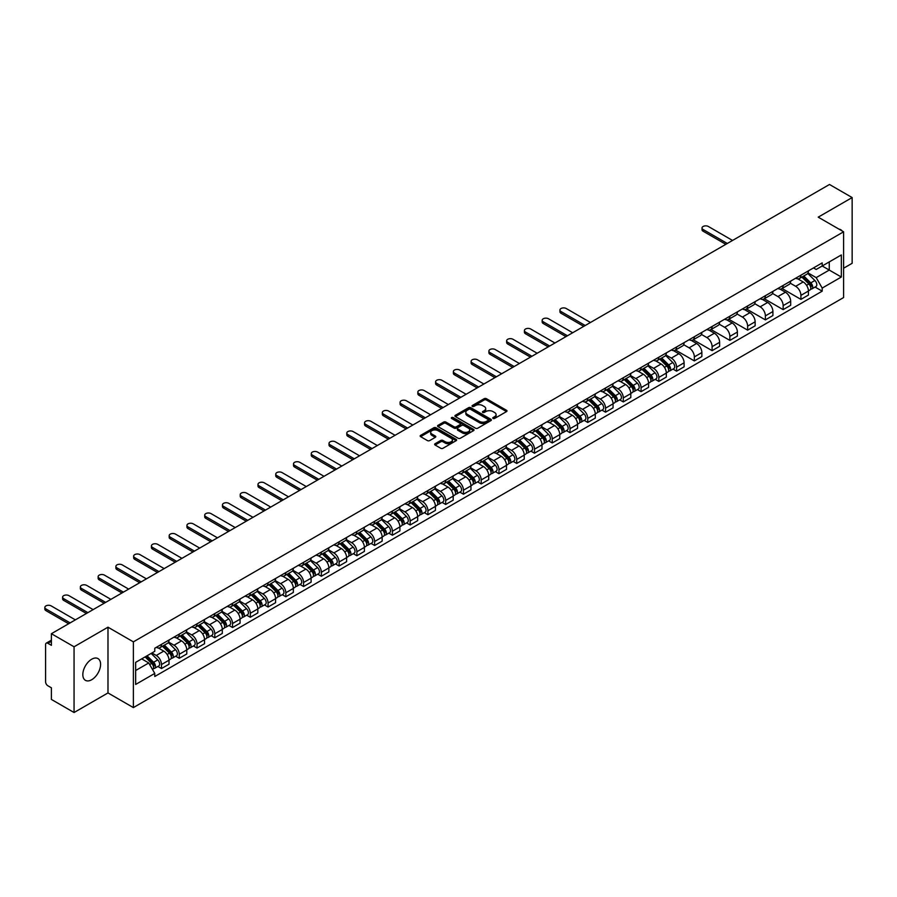 <?xml version="1.0" encoding="UTF-8"?>
<svg xmlns="http://www.w3.org/2000/svg" width="897" height="897" viewBox="0 0 897 897"><rect width="100%" height="100%" fill="white"/><g stroke="black" fill="none" stroke-linecap="round" stroke-linejoin="round"><path stroke-width="1.35" d="M493.081 418.451A1.11 0.639 0 0 0 494.639 418.451L506.513 411.588A1.581 0.908 0 0 0 506.984 410.949A1.581 0.908 0 0 0 506.513 410.299L486.398 398.683A1.581 0.908 0 0 0 484.167 398.683L472.293 405.545A1.11 0.639 0 0 0 473.863 406.442L475.399 405.556A5.057 2.915 0 0 1 482.541 405.556L484.223 406.52A5.057 2.915 0 0 1 485.703 408.595A5.057 2.915 0 0 1 484.223 410.658L482.687 411.544A1.11 0.639 0 0 0 484.245 412.441L485.793 411.555A5.057 2.915 0 0 1 492.935 411.555L494.617 412.53A5.057 2.915 0 0 1 496.097 414.593A5.057 2.915 0 0 1 494.617 416.657L493.081 417.542A1.11 0.639 0 0 0 493.081 418.451L493.081 417.542M91.707 679.724A12.558 7.254 120 0 0 99.915 668.657A12.558 7.254 120 0 0 97.986 658.589A12.558 7.254 120 0 0 91.707 659.217A12.558 7.254 120 0 0 83.499 670.283A12.558 7.254 120 0 0 85.428 680.341A12.558 7.254 120 0 0 91.707 679.724M842.115 230.944A12.558 7.254 120 0 0 840.781 229.744A12.558 7.254 120 0 0 839.065 229.184M435.101 443.723A1.581 0.908 0 0 0 434.641 444.363A1.581 0.908 0 0 0 435.101 445.013L440.752 448.276A1.581 0.908 0 0 0 442.983 448.276L456.169 440.662A1.581 0.908 0 0 0 456.64 440.012A1.581 0.908 0 0 0 456.169 439.362L436.054 427.757A1.581 0.908 0 0 0 433.823 427.757L420.637 435.37A1.581 0.908 0 0 0 420.166 436.009A1.581 0.908 0 0 0 420.637 436.66L427.454 440.595A1.581 0.908 0 0 0 429.685 440.595L435.325 437.332A1.581 0.908 0 0 0 435.796 436.693A1.581 0.908 0 0 0 435.325 436.043L431.95 434.092A4.227 2.444 0 0 1 430.706 432.365A4.227 2.444 0 0 1 433.318 430.112A4.227 2.444 0 0 1 437.927 430.638L451.169 438.285A4.227 2.444 0 0 1 452.413 440.012A4.227 2.444 0 0 1 449.801 442.266A4.227 2.444 0 0 1 445.192 441.739L442.983 440.461A1.581 0.908 0 0 0 440.752 440.461L435.101 443.723L435.101 445.013L440.752 441.784L440.752 440.461M133.373 641.86L107.988 627.194L74.059 646.782L51.398 633.708L829.49 184.479L852.15 197.564L818.221 217.152L843.606 231.807L133.373 641.86L133.373 707.587L843.606 297.546L843.606 231.807M475.511 428.205A1.581 0.908 0 0 0 477.742 428.205L490.928 420.592A1.581 0.908 0 0 0 491.388 419.942A1.581 0.908 0 0 0 490.928 419.303L470.813 407.687A1.581 0.908 0 0 0 468.582 407.687L455.384 415.3A1.581 0.908 0 0 0 454.925 415.95A1.581 0.908 0 0 0 455.384 416.589L475.511 428.205M451.976 418.686A1.11 0.639 0 0 1 453.097 418.843L453.097 417.531L473.549 429.338A1.581 0.908 0 0 1 474.008 429.977A1.581 0.908 0 0 1 473.549 430.627L460.363 438.241A1.581 0.908 0 0 1 458.132 438.241L438.016 426.624L443.656 423.384L443.656 422.072L438.016 425.335A1.581 0.908 0 0 0 437.545 425.974A1.581 0.908 0 0 0 438.016 426.624L438.016 425.335M443.656 423.384A1.581 0.908 0 0 1 445.887 423.384L445.887 422.072A1.581 0.908 0 0 0 443.656 422.072M445.887 422.072L454.05 426.781A1.581 0.908 0 0 0 456.281 426.781L460.026 424.629A1.581 0.908 0 0 0 460.486 423.978A1.581 0.908 0 0 0 460.026 423.328L451.539 418.428A1.11 0.639 0 0 1 453.097 417.531M74.059 646.782L74.059 712.521L51.398 699.436L51.398 687.808L47.866 685.768A3.218 1.861 -120 0 1 45.59 681.821L45.59 644.618A3.218 1.861 -120 0 1 46.263 643.149L51.398 640.178M843.606 268.225L852.15 263.292L852.15 197.564M74.059 712.521L107.988 692.933L133.373 707.587M51.398 633.708L51.398 645.335L47.866 643.306A3.218 1.861 -120 0 0 46.263 643.149M800.909 275.188A7.411 4.272 60 0 1 799.384 278.519L806.896 274.179A7.411 4.272 -120 0 0 808.432 270.849M790.246 283.172L795.673 286.3A7.411 4.272 60 0 1 800.92 295.371L808.432 291.032A7.411 4.272 -120 0 0 803.196 281.961L797.814 278.855M808.432 291.032L808.432 295.046L800.92 299.385L782.072 288.509M799.384 278.519A7.411 4.272 60 0 1 795.74 278.182M800.92 295.371L800.92 299.385M783.148 285.448A7.411 4.272 60 0 1 781.623 288.767L789.136 284.427A7.411 4.272 -120 0 0 790.672 281.109M764.311 298.757L783.148 309.633L790.672 305.294L790.672 301.291A7.411 4.272 -120 0 0 785.436 292.22L780.054 289.114M781.623 288.767A7.411 4.272 60 0 1 777.968 288.442M772.485 293.42L777.912 296.559A7.411 4.272 60 0 1 783.148 305.63L783.148 309.633M765.388 295.696A7.411 4.272 60 0 1 763.863 299.026L771.375 294.687A7.411 4.272 -120 0 0 772.911 291.357M746.551 309.017L765.388 319.893L772.911 315.553L772.911 311.539A7.411 4.272 -120 0 0 767.664 302.468L762.293 299.363M763.863 299.026A7.411 4.272 60 0 1 760.208 298.69M754.725 303.679L760.151 306.808A7.411 4.272 60 0 1 765.388 315.879L765.388 319.893M747.627 305.955A7.411 4.272 60 0 1 746.091 309.286L753.615 304.946A7.411 4.272 -120 0 0 755.139 301.616M728.79 319.265L747.627 330.141L755.139 325.813L755.139 321.799A7.411 4.272 -120 0 0 749.903 312.728L744.532 309.622M746.091 309.286A7.411 4.272 60 0 1 742.447 308.949M736.964 313.928L742.391 317.067A7.411 4.272 60 0 1 747.627 326.138L747.627 330.141M729.866 316.215A7.411 4.272 60 0 1 728.33 319.534L735.854 315.195A7.411 4.272 -120 0 0 737.379 311.876M711.029 329.524L729.866 340.4L737.379 336.061L737.379 332.047A7.411 4.272 -120 0 0 732.143 322.976L726.772 319.87M728.33 319.534A7.411 4.272 60 0 1 724.686 319.197M719.203 324.187L724.63 327.315A7.411 4.272 60 0 1 729.866 336.386L729.866 340.4M712.106 326.463A7.411 4.272 60 0 1 710.57 329.793L718.082 325.454A7.411 4.272 -120 0 0 719.618 322.124M693.269 339.784L712.106 350.66L719.618 346.32L719.618 342.306A7.411 4.272 -120 0 0 714.382 333.236L709 330.13M710.57 329.793A7.411 4.272 60 0 1 706.926 329.457M701.443 334.435L706.87 337.575A7.411 4.272 60 0 1 712.106 346.646L712.106 350.66M694.345 336.723A7.411 4.272 60 0 1 692.809 340.041L700.322 335.702A7.411 4.272 -120 0 0 701.858 332.383M675.508 350.032L694.345 360.908L701.858 356.569L701.858 352.566A7.411 4.272 -120 0 0 696.621 343.495L691.239 340.389M692.809 340.041A7.411 4.272 60 0 1 689.165 339.705M683.682 344.695L689.109 347.823A7.411 4.272 60 0 1 694.345 356.905L694.345 360.908M676.585 346.971A7.411 4.272 60 0 1 675.049 350.301L682.561 345.962A7.411 4.272 -120 0 0 684.097 342.632M672.985 369.082L676.585 371.167L684.097 366.828L684.097 362.814A7.411 4.272 -120 0 0 678.861 353.743L673.479 350.637M675.049 350.301A7.411 4.272 60 0 1 671.404 349.965M665.922 354.954L671.348 358.082A7.411 4.272 60 0 1 676.585 367.153L676.585 371.167M658.824 357.23A7.411 4.272 60 0 1 657.288 360.549L664.8 356.21A7.411 4.272 -120 0 0 666.336 352.891M655.225 379.341L658.824 381.416L666.336 377.076L666.336 373.074A7.411 4.272 -120 0 0 661.1 364.003L655.718 360.897M657.288 360.549A7.411 4.272 60 0 1 653.644 360.224M648.161 365.202L653.588 368.342A7.411 4.272 60 0 1 658.824 377.413L658.824 381.416M641.063 367.478A7.411 4.272 60 0 1 639.527 370.809L647.04 366.469A7.411 4.272 -120 0 0 648.576 363.139M637.453 389.59L641.063 391.675L648.576 387.336L648.576 383.322A7.411 4.272 -120 0 0 643.34 374.251L637.958 371.145M639.527 370.809A7.411 4.272 60 0 1 635.883 370.472M630.4 375.462L635.827 378.59A7.411 4.272 60 0 1 641.063 387.661L641.063 391.675M623.303 377.738A7.411 4.272 60 0 1 621.767 381.057L629.279 376.729A7.411 4.272 -120 0 0 630.815 373.399M619.692 399.849L623.303 401.923L630.815 397.584L630.815 393.581A7.411 4.272 -120 0 0 625.579 384.51L620.197 381.404M621.767 381.057A7.411 4.272 60 0 1 618.123 380.732M612.64 385.71L618.067 388.85A7.411 4.272 60 0 1 623.303 397.92L623.303 401.923M605.542 387.986A7.411 4.272 60 0 1 604.006 391.316L611.519 386.977A7.411 4.272 -120 0 0 613.055 383.658M601.932 410.097L605.542 412.183L613.055 407.843L613.055 403.829A7.411 4.272 -120 0 0 607.818 394.758L602.436 391.653M604.006 391.316A7.411 4.272 60 0 1 600.362 390.98M594.868 395.969L600.295 399.098A7.411 4.272 60 0 1 605.542 408.169L605.542 412.183M587.77 398.246A7.411 4.272 60 0 1 586.246 401.576L593.758 397.236A7.411 4.272 -120 0 0 595.294 393.906M584.171 420.357L587.77 422.442L595.294 418.103L595.294 414.089A7.411 4.272 -120 0 0 590.058 405.018L584.676 401.912M586.246 401.576A7.411 4.272 60 0 1 582.59 401.239M577.107 406.218L582.534 409.357A7.411 4.272 60 0 1 587.77 418.428L587.77 422.442M570.01 408.505A7.411 4.272 60 0 1 568.485 411.824L575.997 407.485A7.411 4.272 -120 0 0 577.533 404.166M566.411 430.616L570.01 432.69L577.533 428.351L577.533 424.348A7.411 4.272 -120 0 0 572.297 415.266L566.915 412.172M568.485 411.824A7.411 4.272 60 0 1 564.83 411.488M559.347 416.477L564.774 419.605A7.411 4.272 60 0 1 570.01 428.676L570.01 432.69M552.249 418.753A7.411 4.272 60 0 1 550.724 422.083L558.237 417.744A7.411 4.272 -120 0 0 559.762 414.414M548.65 440.864L552.249 442.95L559.773 438.611L559.773 434.597A7.411 4.272 -120 0 0 554.525 425.526L549.155 422.42M550.724 422.083A7.411 4.272 60 0 1 547.069 421.747M541.586 426.737L547.013 429.865A7.411 4.272 60 0 1 552.249 438.936L552.249 442.95M534.489 429.013A7.411 4.272 60 0 1 532.953 432.332L540.476 427.992A7.411 4.272 -120 0 0 542.001 424.673M530.889 451.124L534.489 453.198L542.001 448.859L542.001 444.856A7.411 4.272 -120 0 0 536.765 435.785L531.394 432.679M532.953 432.332A7.411 4.272 60 0 1 529.308 431.995M523.826 436.985L529.252 440.124A7.411 4.272 60 0 1 534.489 449.195L534.489 453.198M516.728 439.261A7.411 4.272 60 0 1 515.192 442.591L522.716 438.252A7.411 4.272 -120 0 0 524.24 434.922M513.129 461.372L516.728 463.457L524.24 459.118L524.24 455.104A7.411 4.272 -120 0 0 519.004 446.033L513.633 442.927M515.192 442.591A7.411 4.272 60 0 1 511.548 442.255M506.065 447.244L511.492 450.372A7.411 4.272 60 0 1 516.728 459.443L516.728 463.457M498.967 449.52A7.411 4.272 60 0 1 497.431 452.839L504.944 448.5A7.411 4.272 -120 0 0 506.48 445.181M495.368 471.631L498.967 473.706L506.48 469.366L506.48 465.364A7.411 4.272 -120 0 0 501.244 456.293L495.862 453.187M497.431 452.839A7.411 4.272 60 0 1 493.787 452.514M488.304 457.492L493.731 460.632A7.411 4.272 60 0 1 498.967 469.703L498.967 473.706M481.207 459.769A7.411 4.272 60 0 1 479.671 463.099L487.183 458.759A7.411 4.272 -120 0 0 488.719 455.441M477.608 481.88L481.207 483.965L488.719 479.626L488.719 475.612A7.411 4.272 -120 0 0 483.483 466.541L478.101 463.435M479.671 463.099A7.411 4.272 60 0 1 476.027 462.762M470.544 467.752L475.971 470.88A7.411 4.272 60 0 1 481.207 479.951L481.207 483.965M463.446 470.028A7.411 4.272 60 0 1 461.91 473.358L469.423 469.019A7.411 4.272 -120 0 0 470.959 465.689M459.847 492.139L463.446 494.213L470.959 489.885L470.959 485.871A7.411 4.272 -120 0 0 465.722 476.8L460.34 473.694M461.91 473.358A7.411 4.272 60 0 1 458.266 473.022M452.783 478L458.21 481.14A7.411 4.272 60 0 1 463.446 490.211L463.446 494.213M445.686 480.287A7.411 4.272 60 0 1 444.15 483.606L451.662 479.267A7.411 4.272 -120 0 0 453.198 475.948M442.075 502.387L445.686 504.473L453.198 500.134L453.198 496.119A7.411 4.272 -120 0 0 447.962 487.049L442.58 483.943M444.15 483.606A7.411 4.272 60 0 1 440.505 483.27M435.023 488.26L440.449 491.388A7.411 4.272 60 0 1 445.686 500.459L445.686 504.473M427.925 490.536A7.411 4.272 60 0 1 426.389 493.866L433.901 489.527A7.411 4.272 -120 0 0 435.437 486.196M424.315 512.647L427.925 514.732L435.437 510.393L435.437 506.379A7.411 4.272 -120 0 0 430.201 497.308L424.819 494.202M426.389 493.866A7.411 4.272 60 0 1 422.745 493.529M417.262 498.508L422.689 501.647A7.411 4.272 60 0 1 427.925 510.718L427.925 514.732M410.164 500.795A7.411 4.272 60 0 1 408.628 504.114L416.141 499.775A7.411 4.272 -120 0 0 417.677 496.456M406.554 522.906L410.164 524.98L417.677 520.641L417.677 516.638A7.411 4.272 -120 0 0 412.441 507.567L407.059 504.462M408.628 504.114A7.411 4.272 60 0 1 404.984 503.778M399.49 508.767L404.928 511.895A7.411 4.272 60 0 1 410.164 520.978L410.164 524.98M392.404 511.043A7.411 4.272 60 0 1 390.868 514.373L398.38 510.034A7.411 4.272 -120 0 0 399.916 506.704M388.793 533.154L392.404 535.24L399.916 530.901L399.916 526.887A7.411 4.272 -120 0 0 394.68 517.816L389.298 514.71M390.868 514.373A7.411 4.272 60 0 1 387.224 514.037M381.73 519.027L387.156 522.155A7.411 4.272 60 0 1 392.404 531.226L392.404 535.24M374.632 521.303A7.411 4.272 60 0 1 373.107 524.622L380.62 520.282A7.411 4.272 -120 0 0 382.156 516.964M371.033 543.414L374.632 545.488L382.156 541.149L382.156 537.146A7.411 4.272 -120 0 0 376.919 528.075L371.537 524.969M373.107 524.622A7.411 4.272 60 0 1 369.452 524.297M363.969 529.275L369.396 532.414A7.411 4.272 60 0 1 374.632 541.485L374.632 545.488M356.871 531.551A7.411 4.272 60 0 1 355.347 534.881L362.859 530.542A7.411 4.272 -120 0 0 364.395 527.212M353.272 553.662L356.871 555.748L364.395 551.408L364.395 547.394A7.411 4.272 -120 0 0 359.148 538.323L353.777 535.217M355.347 534.881A7.411 4.272 60 0 1 351.691 534.545M346.208 539.534L351.635 542.663A7.411 4.272 60 0 1 356.871 551.733L356.871 555.748M339.111 541.81A7.411 4.272 60 0 1 337.575 545.129L345.098 540.801A7.411 4.272 -120 0 0 346.623 537.471M335.512 563.921L339.111 565.996L346.623 561.657L346.623 557.654A7.411 4.272 -120 0 0 341.387 548.583L336.016 545.477M337.575 545.129A7.411 4.272 60 0 1 333.931 544.804M328.448 549.783L333.875 552.922A7.411 4.272 60 0 1 339.111 561.993L339.111 565.996M321.35 552.07A7.411 4.272 60 0 1 319.814 555.389L327.338 551.05A7.411 4.272 -120 0 0 328.863 547.731M317.751 574.17L321.35 576.255L328.863 571.916L328.863 567.902A7.411 4.272 -120 0 0 323.626 558.831L318.256 555.725M319.814 555.389A7.411 4.272 60 0 1 316.17 555.052M310.687 560.042L316.114 563.17A7.411 4.272 60 0 1 321.35 572.241L321.35 576.255M303.59 562.318A7.411 4.272 60 0 1 302.054 565.648L309.577 561.309A7.411 4.272 -120 0 0 311.102 557.979M299.99 584.429L303.59 586.515L311.102 582.175L311.102 578.161A7.411 4.272 -120 0 0 305.866 569.09L300.495 565.985M302.054 565.648A7.411 4.272 60 0 1 298.409 565.312M292.927 570.29L298.353 573.43A7.411 4.272 60 0 1 303.59 582.501L303.59 586.515M285.829 572.578A7.411 4.272 60 0 1 284.293 575.896L291.805 571.557A7.411 4.272 -120 0 0 293.341 568.238M282.23 594.689L285.829 596.763L293.341 592.424L293.341 588.421A7.411 4.272 -120 0 0 288.105 579.339L282.723 576.244M284.293 575.896A7.411 4.272 60 0 1 280.649 575.56M275.166 580.55L280.593 583.678A7.411 4.272 60 0 1 285.829 592.749L285.829 596.763M268.068 582.826A7.411 4.272 60 0 1 266.532 586.156L274.045 581.817A7.411 4.272 -120 0 0 275.581 578.487M264.469 604.937L268.068 607.022L275.581 602.683L275.581 598.669A7.411 4.272 -120 0 0 270.345 589.598L264.963 586.492M266.532 586.156A7.411 4.272 60 0 1 262.888 585.819M257.405 590.809L262.832 593.937A7.411 4.272 60 0 1 268.068 603.008L268.068 607.022M250.308 593.085A7.411 4.272 60 0 1 248.772 596.404L256.284 592.065A7.411 4.272 -120 0 0 257.82 588.746M246.709 615.196L250.308 617.271L257.82 612.931L257.82 608.928A7.411 4.272 -120 0 0 252.584 599.858L247.202 596.752M248.772 596.404A7.411 4.272 60 0 1 245.128 596.068M239.645 601.057L245.072 604.197A7.411 4.272 60 0 1 250.308 613.268L250.308 617.271M232.547 603.333A7.411 4.272 60 0 1 231.011 606.664L238.524 602.324A7.411 4.272 -120 0 0 240.06 598.994M228.937 625.444L232.547 627.53L240.06 623.191L240.06 619.177A7.411 4.272 -120 0 0 234.823 610.106L229.441 607M231.011 606.664A7.411 4.272 60 0 1 227.367 606.327M221.884 611.317L227.311 614.445A7.411 4.272 60 0 1 232.547 623.516L232.547 627.53M214.787 613.593A7.411 4.272 60 0 1 213.251 616.912L220.763 612.573A7.411 4.272 -120 0 0 222.299 609.254M211.176 635.704L214.787 637.778L222.299 633.439L222.299 629.436A7.411 4.272 -120 0 0 217.063 620.365L211.681 617.259M213.251 616.912A7.411 4.272 60 0 1 209.606 616.587M204.124 621.565L209.55 624.704A7.411 4.272 60 0 1 214.787 633.775L214.787 637.778M197.026 623.841A7.411 4.272 60 0 1 195.49 627.171L203.002 622.832A7.411 4.272 -120 0 0 204.538 619.513M193.416 645.952L197.026 648.038L204.538 643.698L204.538 639.684A7.411 4.272 -120 0 0 199.302 630.613L193.92 627.508M195.49 627.171A7.411 4.272 60 0 1 191.846 626.835M186.352 631.824L191.79 634.953A7.411 4.272 60 0 1 197.026 644.024L197.026 648.038M179.265 634.101A7.411 4.272 60 0 1 177.729 637.431L185.242 633.091A7.411 4.272 -120 0 0 186.778 629.761M175.655 656.212L179.265 658.286L186.778 653.958L186.778 649.944A7.411 4.272 -120 0 0 181.542 640.873L176.16 637.767M177.729 637.431A7.411 4.272 60 0 1 174.085 637.094M168.591 642.073L174.018 645.212A7.411 4.272 60 0 1 179.265 654.283L179.265 658.286M161.494 644.36A7.411 4.272 60 0 1 159.969 647.679L167.481 643.34A7.411 4.272 -120 0 0 169.017 640.021M157.894 666.471L161.494 668.545L169.017 664.206L169.017 660.192A7.411 4.272 -120 0 0 163.781 651.121L158.399 648.015M159.969 647.679A7.411 4.272 60 0 1 156.313 647.342M151.929 652.971L156.257 655.46A7.411 4.272 60 0 1 161.494 664.531L161.494 668.545M813.501 267.923L816.169 269.47L841.33 254.95L829.265 261.913L829.265 270.064L816.169 277.622L808.006 272.912M135.649 670.519L148.745 662.961L154.777 673.412L135.649 684.456L135.649 662.367L154.777 651.323L154.777 648.228L822.201 262.899L822.201 265.994L841.33 277.027L822.201 288.072L816.169 277.622M841.33 254.95L841.33 277.027M154.777 673.412L154.777 676.495L822.201 291.166L822.201 288.072M107.988 627.194L107.988 692.933M148.745 662.961L141.692 658.88M815.07 287.051L822.201 291.166M493.518 418.596L494.617 417.968A5.057 2.915 0 0 0 496.097 415.905L496.097 414.593M485.703 408.595L485.703 409.907A5.057 2.915 0 0 1 484.223 411.97L483.124 412.598M506.513 410.299L506.513 411.588L486.398 399.995A1.581 0.908 0 0 0 484.167 399.995L472.73 406.599M490.906 420.603L470.813 408.998A1.581 0.908 0 0 0 468.582 408.998L455.407 416.6L455.384 415.3M488.136 420.401A1.11 0.639 0 0 0 488.136 419.493L470.477 409.301A1.11 0.639 0 0 0 468.907 409.301L467.292 410.232A5.057 2.915 0 0 0 465.812 412.295A5.057 2.915 0 0 0 467.292 414.369L479.357 421.332A5.057 2.915 0 0 0 486.51 421.332L488.136 420.401L488.136 421.713A1.11 0.639 0 0 0 488.461 421.265L488.461 419.942M465.812 412.295L465.812 413.618A5.057 2.915 0 0 0 467.292 415.681L467.292 414.369M488.136 421.713L486.51 422.644A5.057 2.915 0 0 1 479.357 422.644L467.292 415.681M445.887 423.384L454.05 428.104A1.581 0.908 0 0 0 456.281 428.104L460.026 425.94A1.581 0.908 0 0 0 460.486 425.29L460.486 423.978M453.097 418.843L473.526 430.638M462.516 431.67A4.227 2.444 0 0 0 467.124 432.197A4.227 2.444 0 0 0 469.736 429.943A4.227 2.444 0 0 0 468.492 428.217L463.827 425.526A1.581 0.908 0 0 0 461.596 425.526L457.851 427.69A1.581 0.908 0 0 0 457.38 428.329A1.581 0.908 0 0 0 457.851 428.979L462.516 431.67L462.516 432.982A4.227 2.444 0 0 0 467.124 433.52A4.227 2.444 0 0 0 469.736 431.266L469.736 429.943M457.38 428.329L457.38 429.652A1.581 0.908 0 0 0 457.851 430.291L457.851 428.979M462.516 432.982L457.851 430.291M452.413 440.012L452.413 441.324A4.227 2.444 0 0 1 449.801 443.578A4.227 2.444 0 0 1 445.192 443.051L442.983 441.784A1.581 0.908 0 0 0 440.752 441.784M430.706 432.365L430.706 433.677A4.227 2.444 0 0 0 431.95 435.404L431.95 434.092M435.325 436.043L435.325 437.332L431.95 435.404M456.147 440.674L436.054 429.069A1.581 0.908 0 0 0 433.823 429.069L420.659 436.671L420.637 435.37M801.873 277.083L808.87 283.979A4.025 2.321 60 0 1 809.935 290.023L808.432 290.886M803.264 278.451L806.235 280.167M732.546 240.452L708.35 226.481A3.7 2.142 -0 0 0 704.313 226.022A3.7 2.142 -0 0 0 702.026 227.995A3.7 2.142 -0 0 0 703.113 229.509L727.31 243.479M802.647 276.635L810.305 284.192A1.929 1.11 60 0 1 810.821 287.085A1.929 1.11 60 0 1 810.641 287.152M803.802 275.962L810.798 282.869A4.025 2.321 60 0 1 811.863 288.901A4.025 2.321 60 0 1 810.653 289.025M807.726 273.417L814.902 280.503A4.025 2.321 60 0 1 815.967 286.535L811.863 288.901M725.83 244.332L703.113 231.213A3.7 2.142 180 0 1 702.026 229.699L702.026 227.995M659.777 359.114L666.774 366.021A4.025 2.321 60 0 1 667.839 372.053L666.336 372.917M661.179 360.493L664.139 362.209M590.45 322.483L566.254 308.523A3.7 2.142 -0 0 0 562.217 308.052A3.7 2.142 -0 0 0 559.93 310.026A3.7 2.142 -0 0 0 561.017 311.539L585.214 325.51M660.551 358.665L668.22 366.223A1.929 1.11 60 0 1 668.725 369.127A1.929 1.11 60 0 1 668.545 369.194M661.717 357.993L668.714 364.9A4.025 2.321 60 0 1 669.767 370.932A4.025 2.321 60 0 1 668.557 371.066M665.63 355.447L672.806 362.534A4.025 2.321 60 0 1 673.871 368.566L669.767 370.932M583.734 326.362L561.017 313.255A3.7 2.142 180 0 1 559.93 311.741L559.93 310.026M642.017 369.373L649.013 376.269A4.025 2.321 60 0 1 650.078 382.313L648.576 383.176M643.407 370.741L646.378 372.457M572.69 332.742L548.493 318.771A3.7 2.142 -0 0 0 544.457 318.312A3.7 2.142 -0 0 0 542.169 320.285A3.7 2.142 -0 0 0 543.257 321.799L567.453 335.77M642.79 368.925L650.46 376.482A1.929 1.11 60 0 1 650.964 379.375A1.929 1.11 60 0 1 650.785 379.442M643.956 368.252L650.953 375.159A4.025 2.321 60 0 1 652.007 381.191A4.025 2.321 60 0 1 650.796 381.315M647.869 365.707L655.045 372.793A4.025 2.321 60 0 1 656.111 378.826L652.007 381.191M565.973 336.622L543.257 323.503A3.7 2.142 180 0 1 542.169 321.989L542.169 320.285M624.256 379.622L631.253 386.529A4.025 2.321 60 0 1 632.318 392.561L630.815 393.424M625.646 381.001L628.618 382.716M554.929 343.002L530.732 329.031A3.7 2.142 -0 0 0 526.696 328.56A3.7 2.142 -0 0 0 524.409 330.545A3.7 2.142 -0 0 0 525.496 332.047L549.693 346.018M625.03 379.173L632.688 386.73A1.929 1.11 60 0 1 633.204 389.634A1.929 1.11 60 0 1 633.024 389.702M626.196 378.512L633.192 385.407A4.025 2.321 60 0 1 634.246 391.44A4.025 2.321 60 0 1 633.035 391.574M630.109 375.955L637.285 383.041A4.025 2.321 60 0 1 638.35 389.074L634.246 391.44M548.213 346.87L525.496 333.762A3.7 2.142 180 0 1 524.409 332.249L524.409 330.545M606.495 389.881L613.492 396.777A4.025 2.321 60 0 1 614.557 402.82L613.055 403.684M607.886 391.26L610.857 392.964M537.168 353.25L512.972 339.279A3.7 2.142 -0 0 0 508.935 338.819A3.7 2.142 -0 0 0 506.648 340.793A3.7 2.142 -0 0 0 507.736 342.306L531.932 356.277M607.269 389.433L614.927 396.99A1.929 1.11 60 0 1 615.443 399.883A1.929 1.11 60 0 1 615.264 399.961M608.424 388.76L615.42 395.667A4.025 2.321 60 0 1 616.486 401.699A4.025 2.321 60 0 1 615.275 401.834M612.348 386.215L619.524 393.301A4.025 2.321 60 0 1 620.589 399.333L616.486 401.699M530.452 357.129L507.736 344.011A3.7 2.142 180 0 1 506.648 342.508L506.648 340.793M588.735 400.129L595.731 407.036A4.025 2.321 60 0 1 596.785 413.069L595.294 413.943M590.125 401.508L593.096 403.224M519.408 363.509L495.211 349.538A3.7 2.142 -0 0 0 491.175 349.079A3.7 2.142 -0 0 0 488.887 351.052A3.7 2.142 -0 0 0 489.975 352.566L514.172 366.525M589.508 399.681L597.167 407.249A1.929 1.11 60 0 1 597.682 410.142A1.929 1.11 60 0 1 597.503 410.209M590.663 399.019L597.66 405.915A4.025 2.321 60 0 1 598.725 411.958A4.025 2.321 60 0 1 597.514 412.082M594.588 396.474L601.764 403.549A4.025 2.321 60 0 1 602.829 409.593L598.725 411.958M512.692 367.389L489.975 354.27A3.7 2.142 180 0 1 488.887 352.756L488.887 351.052M570.974 410.389L577.971 417.296A4.025 2.321 60 0 1 579.025 423.328L577.522 424.191M572.364 411.768L575.336 413.472M501.647 373.757L477.451 359.787A3.7 2.142 -0 0 0 473.414 359.327A3.7 2.142 -0 0 0 471.127 361.3A3.7 2.142 -0 0 0 472.214 362.814L496.411 376.785M571.748 409.94L579.406 417.497A1.929 1.11 60 0 1 579.922 420.401A1.929 1.11 60 0 1 579.742 420.469M572.903 409.267L579.899 416.174A4.025 2.321 60 0 1 580.964 422.207A4.025 2.321 60 0 1 579.754 422.341M576.827 406.722L584.003 413.809A4.025 2.321 60 0 1 585.068 419.841L580.964 422.207M494.931 377.637L472.214 364.53A3.7 2.142 180 0 1 471.127 363.016L471.127 361.3M553.214 420.648L560.21 427.544A4.025 2.321 60 0 1 561.264 433.576L559.762 434.451M554.604 422.016L557.575 423.732M483.887 384.017L459.69 370.046A3.7 2.142 -0 0 0 455.654 369.586A3.7 2.142 -0 0 0 453.366 371.56A3.7 2.142 -0 0 0 454.454 373.074L478.639 387.033M553.987 420.2L561.645 427.757A1.929 1.11 60 0 1 562.161 430.65A1.929 1.11 60 0 1 561.982 430.717M555.142 419.527L562.139 426.423A4.025 2.321 60 0 1 563.204 432.466A4.025 2.321 60 0 1 561.993 432.589M559.055 416.982L566.242 424.057A4.025 2.321 60 0 1 567.308 430.1L563.204 432.466M477.159 387.896L454.454 374.778A3.7 2.142 180 0 1 453.366 373.264L453.366 371.56M535.442 430.896L542.45 437.803A4.025 2.321 60 0 1 543.504 443.836L542.001 444.699M536.843 432.276L539.803 433.991M466.115 394.265L441.929 380.306A3.7 2.142 -0 0 0 437.893 379.835A3.7 2.142 -0 0 0 435.606 381.808A3.7 2.142 -0 0 0 436.693 383.322L460.879 397.293M536.227 430.448L543.885 438.005A1.929 1.11 60 0 1 544.401 440.909A1.929 1.11 60 0 1 544.221 440.976M537.381 429.775L544.378 436.682A4.025 2.321 60 0 1 545.443 442.714A4.025 2.321 60 0 1 544.221 442.849M541.295 427.23L548.482 434.316A4.025 2.321 60 0 1 549.536 440.349L545.443 442.714M459.399 398.145L436.693 385.037A3.7 2.142 180 0 1 435.606 383.524L435.606 381.808M517.681 441.156L524.678 448.052A4.025 2.321 60 0 1 525.743 454.095L524.24 454.958M519.083 442.524L522.043 444.239M448.354 404.525L424.169 390.554A3.7 2.142 -0 0 0 420.132 390.094A3.7 2.142 -0 0 0 417.845 392.067A3.7 2.142 -0 0 0 418.933 393.581L443.118 407.552M518.466 440.707L526.124 448.265A1.929 1.11 60 0 1 526.629 451.157A1.929 1.11 60 0 1 526.461 451.225M519.621 440.035L526.617 446.941A4.025 2.321 60 0 1 527.683 452.974A4.025 2.321 60 0 1 526.461 453.097M523.534 437.489L530.721 444.576A4.025 2.321 60 0 1 531.775 450.608L527.683 452.974M441.638 408.404L418.933 395.285A3.7 2.142 180 0 1 417.845 393.772L417.845 392.067M499.921 451.404L506.917 458.311A4.025 2.321 60 0 1 507.982 464.343L506.48 465.207M501.322 452.783L504.282 454.499M430.594 414.773L406.408 400.813A3.7 2.142 -0 0 0 402.372 400.342A3.7 2.142 -0 0 0 400.084 402.327A3.7 2.142 -0 0 0 401.161 403.829L425.357 417.8M500.705 450.956L508.364 458.513A1.929 1.11 60 0 1 508.868 461.417A1.929 1.11 60 0 1 508.7 461.484M501.86 450.294L508.857 457.19A4.025 2.321 60 0 1 509.922 463.222A4.025 2.321 60 0 1 508.7 463.357M505.773 447.738L512.961 454.824A4.025 2.321 60 0 1 514.015 460.856L509.922 463.222M423.877 418.652L401.161 405.545A3.7 2.142 180 0 1 400.084 404.031L400.084 402.327M482.16 461.663L489.157 468.559A4.025 2.321 60 0 1 490.222 474.603L488.719 475.466M483.561 463.043L486.522 464.747M412.833 425.032L388.636 411.061A3.7 2.142 -0 0 0 384.611 410.602A3.7 2.142 -0 0 0 382.324 412.575A3.7 2.142 -0 0 0 383.4 414.089L407.597 428.06M482.934 461.215L490.603 468.772A1.929 1.11 60 0 1 491.108 471.665A1.929 1.11 60 0 1 490.939 471.744M484.1 460.542L491.096 467.449A4.025 2.321 60 0 1 492.161 473.481A4.025 2.321 60 0 1 490.939 473.616M488.013 457.997L495.189 465.083A4.025 2.321 60 0 1 496.254 471.116L492.161 473.481M406.117 428.912L383.4 415.793A3.7 2.142 180 0 1 382.324 414.291L382.324 412.575M464.399 471.912L471.396 478.819A4.025 2.321 60 0 1 472.461 484.851L470.959 485.726M465.801 473.291L468.761 475.006M395.072 435.292L370.876 421.321A3.7 2.142 -0 0 0 366.839 420.85A3.7 2.142 -0 0 0 364.563 422.835A3.7 2.142 -0 0 0 365.64 424.348L389.836 438.308M465.173 471.463L472.842 479.032A1.929 1.11 60 0 1 473.347 481.924A1.929 1.11 60 0 1 473.168 481.992M466.339 470.802L473.336 477.697A4.025 2.321 60 0 1 474.401 483.741A4.025 2.321 60 0 1 473.179 483.864M470.252 468.245L477.428 475.332A4.025 2.321 60 0 1 478.493 481.375L474.401 483.741M388.356 439.171L365.64 426.053A3.7 2.142 180 0 1 364.563 424.539L364.563 422.835M446.639 482.171L453.635 489.078A4.025 2.321 60 0 1 454.701 495.11L453.198 495.974M448.04 483.55L451 485.255M377.312 445.54L353.115 431.569A3.7 2.142 -0 0 0 349.079 431.109A3.7 2.142 -0 0 0 346.791 433.083A3.7 2.142 -0 0 0 347.879 434.597L372.076 448.567M447.412 481.723L455.082 489.28A1.929 1.11 60 0 1 455.586 492.173A1.929 1.11 60 0 1 455.407 492.251M448.578 481.05L455.575 487.957A4.025 2.321 60 0 1 456.629 493.989A4.025 2.321 60 0 1 455.418 494.124M452.492 478.505L459.668 485.591A4.025 2.321 60 0 1 460.733 491.623L456.629 493.989M370.596 449.419L347.879 436.312A3.7 2.142 180 0 1 346.791 434.798L346.791 433.083M428.878 492.419L435.875 499.326A4.025 2.321 60 0 1 436.94 505.359L435.437 506.233M430.268 493.798L433.24 495.514M359.551 455.799L335.355 441.829A3.7 2.142 -0 0 0 331.318 441.369A3.7 2.142 -0 0 0 329.031 443.342A3.7 2.142 -0 0 0 330.118 444.856L354.315 458.816M429.652 491.971L437.321 499.539A1.929 1.11 60 0 1 437.826 502.432A1.929 1.11 60 0 1 437.646 502.499M430.818 491.309L437.814 498.205A4.025 2.321 60 0 1 438.868 504.249A4.025 2.321 60 0 1 437.658 504.372M434.731 488.764L441.907 495.839A4.025 2.321 60 0 1 442.972 501.883L438.868 504.249M352.835 459.679L330.118 446.56A3.7 2.142 180 0 1 329.031 445.047L329.031 443.342M411.118 502.679L418.114 509.586A4.025 2.321 60 0 1 419.179 515.618L417.677 516.481M412.508 504.058L415.479 505.773M341.791 466.048L317.594 452.088A3.7 2.142 -0 0 0 313.558 451.617A3.7 2.142 -0 0 0 311.27 453.59A3.7 2.142 -0 0 0 312.358 455.104L336.554 469.075M411.891 502.23L419.549 509.788A1.929 1.11 60 0 1 420.065 512.692A1.929 1.11 60 0 1 419.886 512.759M413.057 501.558L420.054 508.464A4.025 2.321 60 0 1 421.108 514.497A4.025 2.321 60 0 1 419.897 514.631M416.97 499.012L424.146 506.099A4.025 2.321 60 0 1 425.212 512.131L421.108 514.497M335.074 469.927L312.358 456.82A3.7 2.142 180 0 1 311.27 455.306L311.27 453.59M393.357 512.938L400.354 519.834A4.025 2.321 60 0 1 401.419 525.866L399.916 526.741M394.747 514.306L397.719 516.022M324.03 476.307L299.833 462.336A3.7 2.142 -0 0 0 295.797 461.877A3.7 2.142 -0 0 0 293.51 463.85A3.7 2.142 -0 0 0 294.597 465.364L318.794 479.334M394.131 512.49L401.789 520.047A1.929 1.11 60 0 1 402.305 522.94A1.929 1.11 60 0 1 402.125 523.007M395.285 511.817L402.282 518.724A4.025 2.321 60 0 1 403.347 524.756A4.025 2.321 60 0 1 402.136 524.88M399.21 509.272L406.386 516.358A4.025 2.321 60 0 1 407.451 522.39L403.347 524.756M317.314 480.187L294.597 467.068A3.7 2.142 180 0 1 293.51 465.554L293.51 463.85M375.596 523.186L382.593 530.093A4.025 2.321 60 0 1 383.647 536.126L382.156 536.989M376.987 524.566L379.958 526.281M306.269 486.555L282.073 472.596A3.7 2.142 -0 0 0 278.036 472.125A3.7 2.142 -0 0 0 275.749 474.098A3.7 2.142 -0 0 0 276.837 475.612L301.033 489.583M376.37 522.738L384.028 530.295A1.929 1.11 60 0 1 384.544 533.199A1.929 1.11 60 0 1 384.365 533.267M377.525 522.065L384.521 528.972A4.025 2.321 60 0 1 385.587 535.004A4.025 2.321 60 0 1 384.376 535.139M381.449 519.52L388.625 526.606A4.025 2.321 60 0 1 389.69 532.639L385.587 535.004M299.553 490.435L276.837 477.327A3.7 2.142 180 0 1 275.749 475.814L275.749 474.098M357.836 533.446L364.832 540.342A4.025 2.321 60 0 1 365.886 546.385L364.384 547.248M359.226 534.814L362.197 536.529M288.509 496.815L264.312 482.844A3.7 2.142 -0 0 0 260.276 482.384A3.7 2.142 -0 0 0 257.988 484.358A3.7 2.142 -0 0 0 259.076 485.871L283.273 499.842M358.609 532.997L366.268 540.555A1.929 1.11 60 0 1 366.783 543.447A1.929 1.11 60 0 1 366.604 543.515M359.764 532.325L366.761 539.232A4.025 2.321 60 0 1 367.826 545.264A4.025 2.321 60 0 1 366.615 545.387M363.677 529.779L370.865 536.866A4.025 2.321 60 0 1 371.93 542.898L367.826 545.264M281.793 500.694L259.076 487.576A3.7 2.142 180 0 1 257.988 486.062L257.988 484.358M340.075 543.694L347.072 550.601A4.025 2.321 60 0 1 348.126 556.633L346.623 557.497M341.465 545.073L344.437 546.789M270.748 507.074L246.552 493.103A3.7 2.142 -0 0 0 242.515 492.632A3.7 2.142 -0 0 0 240.228 494.617A3.7 2.142 -0 0 0 241.315 496.119L265.501 510.09M340.849 543.246L348.507 550.803A1.929 1.11 60 0 1 349.023 553.707A1.929 1.11 60 0 1 348.843 553.774M342.004 542.584L349 549.48A4.025 2.321 60 0 1 350.065 555.523A4.025 2.321 60 0 1 348.855 555.647M345.917 540.028L353.104 547.114A4.025 2.321 60 0 1 354.158 553.146L350.065 555.523M264.021 510.942L241.315 497.835A3.7 2.142 180 0 1 240.228 496.321L240.228 494.617M322.303 553.954L329.311 560.849A4.025 2.321 60 0 1 330.365 566.893L328.863 567.756M323.705 555.333L326.665 557.037M252.976 517.322L228.791 503.352A3.7 2.142 -0 0 0 224.755 502.892A3.7 2.142 -0 0 0 222.467 504.865A3.7 2.142 -0 0 0 223.555 506.379L247.74 520.35M323.088 553.505L330.746 561.062A1.929 1.11 60 0 1 331.251 563.955A1.929 1.11 60 0 1 331.083 564.034M324.243 552.832L331.24 559.739A4.025 2.321 60 0 1 332.305 565.772A4.025 2.321 60 0 1 331.083 565.906M328.156 550.287L335.343 557.373A4.025 2.321 60 0 1 336.397 563.406L332.305 565.772M246.26 521.202L223.555 508.083A3.7 2.142 180 0 1 222.467 506.581L222.467 504.865M304.543 564.202L311.539 571.109A4.025 2.321 60 0 1 312.605 577.141L311.102 578.016M305.944 565.581L308.904 567.296M235.216 527.582L211.03 513.611A3.7 2.142 -0 0 0 206.994 513.151A3.7 2.142 -0 0 0 204.707 515.125A3.7 2.142 -0 0 0 205.794 516.638L229.98 530.598M305.328 563.753L312.986 571.322A1.929 1.11 60 0 1 313.49 574.215A1.929 1.11 60 0 1 313.322 574.282M306.482 563.092L313.479 569.987A4.025 2.321 60 0 1 314.544 576.031A4.025 2.321 60 0 1 313.322 576.154M310.396 560.547L317.583 567.622A4.025 2.321 60 0 1 318.637 573.665L314.544 576.031M228.5 531.461L205.794 518.343A3.7 2.142 180 0 1 204.707 516.829L204.707 515.125M286.782 574.461L293.779 581.368A4.025 2.321 60 0 1 294.844 587.4L293.341 588.264M288.184 575.84L291.144 577.545M217.455 537.83L193.27 523.859A3.7 2.142 -0 0 0 189.233 523.4A3.7 2.142 -0 0 0 186.946 525.373A3.7 2.142 -0 0 0 188.022 526.887L212.219 540.857M287.567 574.013L295.225 581.57A1.929 1.11 60 0 1 295.73 584.474A1.929 1.11 60 0 1 295.562 584.541M288.722 573.34L295.718 580.247A4.025 2.321 60 0 1 296.784 586.279A4.025 2.321 60 0 1 295.562 586.414M292.635 570.795L299.822 577.881A4.025 2.321 60 0 1 300.876 583.913L296.784 586.279M210.739 541.71L188.022 528.602A3.7 2.142 180 0 1 186.946 527.088L186.946 525.373M269.022 584.721L276.018 591.616A4.025 2.321 60 0 1 277.083 597.649L275.581 598.523M270.423 586.089L273.383 587.804M199.695 548.089L175.498 534.119A3.7 2.142 -0 0 0 171.462 533.659A3.7 2.142 -0 0 0 169.185 535.632A3.7 2.142 -0 0 0 170.262 537.146L194.458 551.106M269.795 584.272L277.465 591.829A1.929 1.11 60 0 1 277.969 594.722A1.929 1.11 60 0 1 277.801 594.789M270.961 583.599L277.958 590.495A4.025 2.321 60 0 1 279.023 596.539A4.025 2.321 60 0 1 277.801 596.662M274.874 581.054L282.05 588.129A4.025 2.321 60 0 1 283.116 594.173L279.023 596.539M192.978 551.969L170.262 538.85A3.7 2.142 180 0 1 169.185 537.337L169.185 535.632M251.261 594.969L258.258 601.876A4.025 2.321 60 0 1 259.323 607.908L257.82 608.771M252.662 596.348L255.623 598.064M181.934 558.338L157.737 544.378A3.7 2.142 -0 0 0 153.701 543.907A3.7 2.142 -0 0 0 151.425 545.881A3.7 2.142 -0 0 0 152.501 547.394L176.698 561.365M252.035 594.52L259.704 602.078A1.929 1.11 60 0 1 260.208 604.982A1.929 1.11 60 0 1 260.029 605.049M253.201 593.848L260.197 600.755A4.025 2.321 60 0 1 261.262 606.787A4.025 2.321 60 0 1 260.04 606.921M257.114 591.302L264.29 598.389A4.025 2.321 60 0 1 265.355 604.421L261.262 606.787M175.218 562.217L152.501 549.11A3.7 2.142 180 0 1 151.425 547.596L151.425 545.881M233.5 605.228L240.497 612.124A4.025 2.321 60 0 1 241.562 618.168L240.06 619.031M234.891 606.596L237.862 608.312M164.173 568.597L139.977 554.626A3.7 2.142 -0 0 0 135.94 554.167A3.7 2.142 -0 0 0 133.653 556.14A3.7 2.142 -0 0 0 134.741 557.654L158.937 571.624M234.274 604.78L241.943 612.337A1.929 1.11 60 0 1 242.448 615.23A1.929 1.11 60 0 1 242.268 615.297M235.44 604.107L242.437 611.014A4.025 2.321 60 0 1 243.491 617.046A4.025 2.321 60 0 1 242.28 617.17M239.353 601.562L246.529 608.648A4.025 2.321 60 0 1 247.594 614.68L243.491 617.046M157.457 572.477L134.741 559.358A3.7 2.142 180 0 1 133.653 557.844L133.653 556.14M215.74 615.477L222.736 622.383A4.025 2.321 60 0 1 223.802 628.416L222.299 629.279M217.13 616.856L220.101 618.571M146.413 578.845L122.216 564.886A3.7 2.142 -0 0 0 118.18 564.415A3.7 2.142 -0 0 0 115.892 566.399A3.7 2.142 -0 0 0 116.98 567.902L141.177 581.873M216.513 615.028L224.183 622.585A1.929 1.11 60 0 1 224.687 625.489A1.929 1.11 60 0 1 224.508 625.557M217.679 614.367L224.676 621.262A4.025 2.321 60 0 1 225.73 627.295A4.025 2.321 60 0 1 224.519 627.429M221.593 611.81L228.769 618.896A4.025 2.321 60 0 1 229.834 624.929L225.73 627.295M139.697 582.725L116.98 569.617A3.7 2.142 180 0 1 115.892 568.104L115.892 566.399M197.979 625.736L204.976 632.632A4.025 2.321 60 0 1 206.041 638.675L204.538 639.539M199.369 627.115L202.341 628.819M128.652 589.105L104.456 575.134A3.7 2.142 -0 0 0 100.419 574.674A3.7 2.142 -0 0 0 98.132 576.648A3.7 2.142 -0 0 0 99.219 578.161L123.416 592.132M198.753 625.287L206.411 632.845A1.929 1.11 60 0 1 206.927 635.738A1.929 1.11 60 0 1 206.747 635.816M199.908 624.615L206.915 631.522A4.025 2.321 60 0 1 207.969 637.554A4.025 2.321 60 0 1 206.759 637.689M203.832 622.069L211.008 629.156A4.025 2.321 60 0 1 212.073 635.188L207.969 637.554M121.936 592.984L99.219 579.866A3.7 2.142 180 0 1 98.132 578.363L98.132 576.648M180.219 635.984L187.215 642.891A4.025 2.321 60 0 1 188.28 648.923L186.778 649.798M181.609 637.363L184.58 639.079M110.892 599.364L86.695 585.393A3.7 2.142 -0 0 0 82.659 584.934A3.7 2.142 -0 0 0 80.371 586.907A3.7 2.142 -0 0 0 81.459 588.421L105.655 602.38M180.992 635.536L188.65 643.104A1.929 1.11 60 0 1 189.166 645.997A1.929 1.11 60 0 1 188.987 646.064M182.147 634.874L189.144 641.77A4.025 2.321 60 0 1 190.209 647.813A4.025 2.321 60 0 1 188.998 647.937M186.071 632.318L193.247 639.404A4.025 2.321 60 0 1 194.313 645.448L190.209 647.813M104.175 603.244L81.459 590.125A3.7 2.142 180 0 1 80.371 588.611L80.371 586.907M162.458 646.244L169.455 653.151A4.025 2.321 60 0 1 170.508 659.183L169.006 660.046M163.848 647.623L166.82 649.327M93.131 609.612L68.934 595.642A3.7 2.142 -0 0 0 64.898 595.182A3.7 2.142 -0 0 0 62.611 597.155A3.7 2.142 -0 0 0 63.698 598.669L87.895 612.64M163.232 645.795L170.89 653.352A1.929 1.11 60 0 1 171.405 656.245A1.929 1.11 60 0 1 171.226 656.324M164.386 645.122L171.383 652.029A4.025 2.321 60 0 1 172.448 658.062A4.025 2.321 60 0 1 171.237 658.196M168.311 642.577L175.487 649.663A4.025 2.321 60 0 1 176.552 655.696L172.448 658.062M86.415 613.492L63.698 600.385A3.7 2.142 180 0 1 62.611 598.871L62.611 597.155M145.112 656.907L151.694 663.399A4.025 2.321 60 0 1 152.748 669.431L152.557 669.554M146.088 657.871L149.059 659.587M75.37 619.872L51.174 605.901A3.7 2.142 -0 0 0 47.137 605.441A3.7 2.142 -0 0 0 44.85 607.415A3.7 2.142 -0 0 0 45.938 608.928L70.123 622.888M145.886 656.458L153.129 663.612A1.929 1.11 60 0 1 153.645 666.505A1.929 1.11 60 0 1 153.465 666.572M147.041 655.785L153.622 662.278A4.025 2.321 60 0 1 154.688 668.321A4.025 2.321 60 0 1 153.477 668.444M151.145 653.42L157.726 659.912A4.025 2.321 60 0 1 158.791 665.955L154.688 668.321M68.643 623.751L45.938 610.633A3.7 2.142 180 0 1 44.85 609.119L44.85 607.415M179.265 654.283L186.778 649.944M197.026 644.024L204.538 639.684M214.787 633.775L222.299 629.436M232.547 623.516L240.06 619.177M250.308 613.268L257.82 608.928M268.068 603.008L275.581 598.669M285.829 592.749L293.341 588.421M303.59 582.501L311.102 578.161M321.35 572.241L328.863 567.902M339.111 561.993L346.623 557.654M356.871 551.733L364.395 547.394M374.632 541.485L382.156 537.146M392.404 531.226L399.916 526.887M410.164 520.978L417.677 516.638M427.925 510.718L435.437 506.379M445.686 500.459L453.198 496.119M463.446 490.211L470.959 485.871M481.207 479.951L488.719 475.612M498.967 469.703L506.48 465.364M516.728 459.443L524.24 455.104M534.489 449.195L542.001 444.856M552.249 438.936L559.773 434.597M570.01 428.676L577.533 424.348M587.77 418.428L595.294 414.089M605.542 408.169L613.055 403.829M623.303 397.92L630.815 393.581M641.063 387.661L648.576 383.322M658.824 377.413L666.336 373.074M676.585 367.153L684.097 362.814M694.345 356.905L701.858 352.566M712.106 346.646L719.618 342.306M729.866 336.386L737.379 332.047M747.627 326.138L755.139 321.799M765.388 315.879L772.911 311.539M783.148 305.63L790.672 301.291M161.494 664.531L169.017 660.192M156.257 655.46L163.781 651.121M174.018 645.212L181.542 640.873M191.79 634.953L199.302 630.613M209.55 624.704L217.063 620.365M227.311 614.445L234.823 610.106M245.072 604.197L252.584 599.858M262.832 593.937L270.345 589.598M280.593 583.678L288.105 579.339M298.353 573.43L305.866 569.09M316.114 563.17L323.626 558.831M333.875 552.922L341.387 548.583M351.635 542.663L359.148 538.323M369.396 532.414L376.919 528.075M387.156 522.155L394.68 517.816M404.928 511.895L412.441 507.567M422.689 501.647L430.201 497.308M440.449 491.388L447.962 487.049M458.21 481.14L465.722 476.8M475.971 470.88L483.483 466.541M493.731 460.632L501.244 456.293M511.492 450.372L519.004 446.033M529.252 440.124L536.765 435.785M547.013 429.865L554.525 425.526M564.774 419.605L572.297 415.266M582.534 409.357L590.058 405.018M600.295 399.098L607.818 394.758M618.067 388.85L625.579 384.51M635.827 378.59L643.34 374.251M653.588 368.342L661.1 364.003M671.348 358.082L678.861 353.743M689.109 347.823L696.621 343.495M706.87 337.575L714.382 333.236M724.63 327.315L732.143 322.976M742.391 317.067L749.903 312.728M760.151 306.808L767.664 302.468M777.912 296.559L785.436 292.22M795.673 286.3L803.196 281.961M51.398 641.265L47.866 643.306M494.617 417.968L494.617 416.657M482.687 412.441L482.687 411.544M484.223 411.97L484.223 410.658M472.293 406.442L472.293 405.545M484.167 399.995L484.167 398.683M486.398 399.995L486.398 398.683M468.582 408.998L468.582 407.687M470.813 408.998L470.813 407.687M490.928 420.592L490.928 419.303M479.357 422.644L479.357 421.332M486.51 422.644L486.51 421.332M454.05 428.104L454.05 426.781M456.281 428.104L456.281 426.781M460.026 425.94L460.026 424.629M473.549 430.627L473.549 429.338M442.983 441.784L442.983 440.461M445.192 443.051L445.192 441.739M433.823 429.069L433.823 427.757M436.054 429.069L436.054 427.757M456.169 440.662L456.169 439.362M808.87 283.979L806.56 285.313M811.213 286.199L810.496 286.625M814.902 280.503L810.798 282.869M703.113 231.213L703.113 229.509M666.774 366.021L664.464 367.355M669.128 368.241L668.4 368.656M672.806 362.534L668.714 364.9M561.017 313.255L561.017 311.539M649.013 376.269L646.703 377.603M651.368 378.489L650.639 378.915M655.045 372.793L650.953 375.159M543.257 323.503L543.257 321.799M631.253 386.529L628.943 387.863M633.607 388.749L632.878 389.163M637.285 383.041L633.192 385.407M525.496 333.762L525.496 332.047M613.492 396.777L611.182 398.122M615.847 398.997L615.118 399.423M619.524 393.301L615.42 395.667M507.736 344.011L507.736 342.306M595.731 407.036L593.422 408.37M598.075 409.256L597.357 409.671M601.764 403.549L597.66 405.915M489.975 354.27L489.975 352.566M577.971 417.296L575.661 418.63M580.314 419.516L579.597 419.931M584.003 413.809L579.899 416.174M472.214 364.53L472.214 362.814M560.21 427.544L557.889 428.878M562.554 429.764L561.836 430.19M566.242 424.057L562.139 426.423M454.454 374.778L454.454 373.074M542.45 437.803L540.129 439.138M544.793 440.023L544.075 440.438M548.482 434.316L544.378 436.682M436.693 385.037L436.693 383.322M524.678 448.052L522.368 449.386M527.032 450.272L526.304 450.698M530.721 444.576L526.617 446.941M418.933 395.285L418.933 393.581M506.917 458.311L504.607 459.645M509.272 460.531L508.543 460.946M512.961 454.824L508.857 457.19M401.161 405.545L401.161 403.829M489.157 468.559L486.847 469.893M491.511 470.779L490.782 471.205M495.189 465.083L491.096 467.449M383.4 415.793L383.4 414.089M471.396 478.819L469.086 480.153M473.751 481.039L473.022 481.454M477.428 475.332L473.336 477.697M365.64 426.053L365.64 424.348M453.635 489.078L451.326 490.412M455.99 491.298L455.261 491.713M459.668 485.591L455.575 487.957M347.879 436.312L347.879 434.597M435.875 499.326L433.565 500.661M438.229 501.546L437.501 501.961M441.907 495.839L437.814 498.205M330.118 446.56L330.118 444.856M418.114 509.586L415.804 510.92M420.469 511.806L419.74 512.221M424.146 506.099L420.054 508.464M312.358 456.82L312.358 455.104M400.354 519.834L398.044 521.168M402.708 522.054L401.979 522.48M406.386 516.358L402.282 518.724M294.597 467.068L294.597 465.364M382.593 530.093L380.283 531.428M384.936 532.313L384.219 532.728M388.625 526.606L384.521 528.972M276.837 477.327L276.837 475.612M364.832 540.342L362.511 541.676M367.176 542.562L366.458 542.988M370.865 536.866L366.761 539.232M259.076 487.576L259.076 485.871M347.072 550.601L344.751 551.935M349.415 552.821L348.698 553.236M353.104 547.114L349 549.48M241.315 497.835L241.315 496.119M329.311 560.849L326.99 562.195M331.655 563.081L330.926 563.495M335.343 557.373L331.24 559.739M223.555 508.083L223.555 506.379M311.539 571.109L309.23 572.443M313.894 573.329L313.165 573.744M317.583 567.622L313.479 569.987M205.794 518.343L205.794 516.638M293.779 581.368L291.469 582.702M296.133 583.588L295.405 584.003M299.822 577.881L295.718 580.247M188.022 528.602L188.022 526.887M276.018 591.616L273.708 592.951M278.373 593.836L277.644 594.263M282.05 588.129L277.958 590.495M170.262 538.85L170.262 537.146M258.258 601.876L255.948 603.21M260.612 604.096L259.883 604.511M264.29 598.389L260.197 600.755M152.501 549.11L152.501 547.394M240.497 612.124L238.187 613.458M242.852 614.344L242.123 614.77M246.529 608.648L242.437 611.014M134.741 559.358L134.741 557.654M222.736 622.383L220.427 623.718M225.091 624.604L224.362 625.018M228.769 618.896L224.676 621.262M116.98 569.617L116.98 567.902M204.976 632.632L202.666 633.966M207.33 634.852L206.602 635.278M211.008 629.156L206.915 631.522M99.219 579.866L99.219 578.161M187.215 642.891L184.905 644.225M189.57 645.111L188.841 645.526M193.247 639.404L189.144 641.77M81.459 590.125L81.459 588.421M169.455 653.151L167.145 654.485M171.798 655.371L171.08 655.785M175.487 649.663L171.383 652.029M63.698 600.385L63.698 598.669M151.694 663.399L149.676 664.565M154.037 665.619L153.32 666.034M157.726 659.912L153.622 662.278M45.938 610.633L45.938 608.928"/></g></svg>
